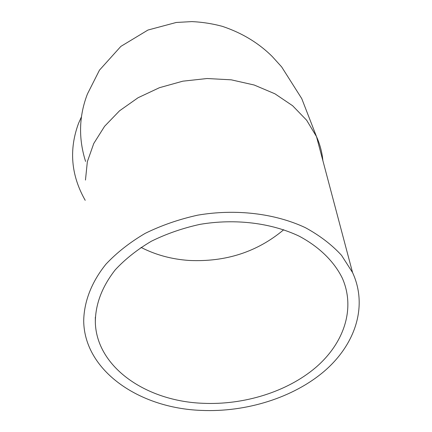 <?xml version="1.0" encoding="UTF-8"?>
<svg xmlns="http://www.w3.org/2000/svg" width="432" height="432" viewBox="0 0 432 432"><rect width="100%" height="100%" fill="white"/><g stroke="black" fill="none" stroke-linecap="round" stroke-linejoin="round"><path stroke-width="0.65" d="M202.873 403.288C146.189 401.198 96.741 367.281 95.332 322.623C95.31 304.403 101.963 286.794 115.285 269.789C125.275 259.054 137.322 249.523 151.432 241.202C166.498 233.777 182.677 228.166 199.967 224.365C235.003 218.419 271.177 222.853 299.138 236.147C319.27 246.866 334.055 261.436 342.29 278.095C355.747 308.556 344.039 343.186 315.727 367.497C287.199 391.77 244.037 405.184 202.873 403.288M201.242 410.4C139.007 408.186 84.434 370.661 83.7 321.1C83.97 301.79 91.471 282.118 105.975 264.152C116.851 252.585 129.94 242.314 145.233 233.345C161.557 225.331 179.075 219.267 197.786 215.147C235.705 208.694 274.865 213.386 305.262 227.61C319.658 235.435 331.754 244.679 341.55 255.344L352.566 272.57C368.048 306.045 355.45 344.239 324.578 370.975C293.458 397.683 246.272 412.425 201.242 410.4M85.212 200.318C71.032 175.365 68.812 149.71 78.543 123.347L81.421 116.883M283.732 229.721C257.267 251.942 225.688 262.186 189 260.442C171.58 259.232 155.585 254.885 141.021 247.39M85.466 180.068L87.35 161.681L93.755 143.51L104.593 126.301L119.54 110.803L138.083 97.724L159.478 87.685L182.828 81.178L207.117 78.521L231.25 79.828L254.178 85.012L274.909 93.793L292.61 105.721L306.623 120.209L316.499 136.598C319.988 144.396 322.115 152.415 322.877 160.645M85.579 161.422C78.343 138.483 78.948 116.03 87.394 94.068L99.468 70.151L120.852 46.402L147.965 30.035L176.283 22.464L191.894 21.6C202.311 22.097 212.485 23.69 222.41 26.368C242.093 32.972 258.736 43.049 272.333 56.608L281.653 66.911L301.747 98.604L316.499 136.598L352.566 272.57M95.337 317.164L95.332 322.623"/></g></svg>
